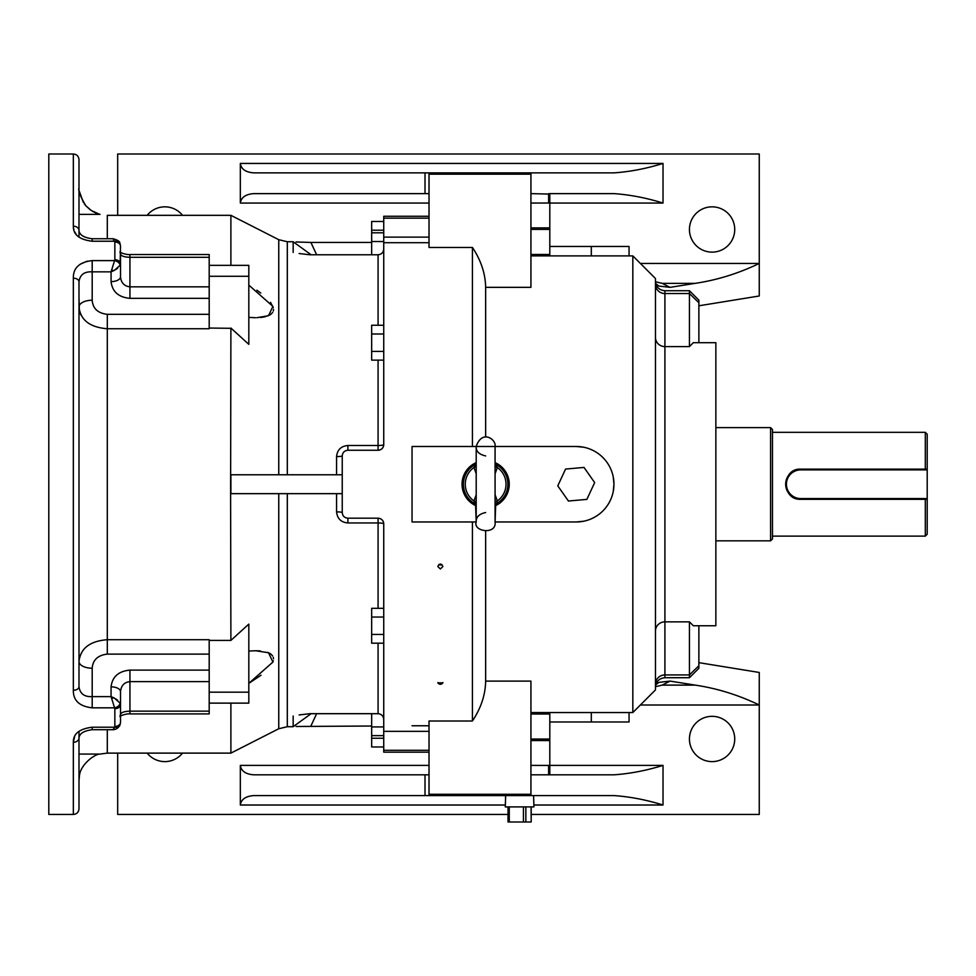 <?xml version="1.0" encoding="UTF-8"?>
<svg xmlns="http://www.w3.org/2000/svg" width="976" height="976" viewBox="0 0 976 976"><rect width="100%" height="100%" fill="white"/><g stroke="black" fill="none" stroke-linecap="round" stroke-linejoin="round"><path stroke-width="1.46" d="M698.877 625.75L698.877 668.292L689.434 677.722L689.434 621.858L693.326 625.75L715.859 625.75L715.859 342.698L693.326 342.698L689.434 346.59L689.434 290.726L664.912 290.726L664.912 677.722C659.178 678.283 656.031 681.431 655.469 687.153L655.469 687.848M114.851 259.775L114.851 241.999A5.661 4.148 180 0 1 120.512 246.159L120.109 265.277L114.241 270.462L111.069 271.84L114.851 259.775A5.661 3.843 -0 0 1 120.512 263.63L120.512 276.794C121.109 282.845 124.257 286.2 129.942 286.834L209.193 286.834L209.193 298.339L129.942 298.339C118.56 297.277 112.277 291.702 111.069 281.625L111.069 271.84L92.195 271.84C84.351 271.45 79.947 274.744 78.995 281.722L78.995 686.726A5.661 3.538 0 0 1 73.334 690.264C73.151 700.512 79.446 706.38 92.195 707.832L114.692 707.832A5.661 3.684 -21.2 0 0 120.109 703.171L120.512 704.831A5.661 3.843 180 0 1 114.851 708.674L111.069 696.62L111.069 686.836C112.277 676.746 118.56 671.171 129.942 670.109L209.193 670.109L209.193 681.614L129.942 681.614C124.257 682.248 121.109 685.603 120.512 691.667L120.512 704.831L120.512 691.667A9.431 4.831 180 0 0 111.069 686.836M120.109 703.171L114.241 697.986L111.069 696.62L92.195 696.62C84.351 696.998 79.947 693.704 78.995 686.726M111.069 281.625A9.431 4.831 0 0 0 120.512 276.794L120.512 254.004C121.109 255.993 124.257 257.091 129.942 257.298L129.942 254.541C128.381 254.98 121.756 253.565 119.914 251.967L120.512 254.004M209.193 298.339L209.193 328.741L107.299 328.741C89.926 327.375 80.496 320.116 78.995 306.989A13.213 6.759 180 0 1 92.195 300.23C92.818 308.526 97.844 313.223 107.299 314.333L209.193 314.333M209.193 654.115L107.299 654.115C97.856 655.213 92.83 659.922 92.195 668.218A13.213 6.759 0 0 1 78.995 661.46C80.52 648.308 89.951 641.061 107.299 639.707L209.193 639.707L209.193 670.109M485.645 531.395L485.645 681.102C485.426 694.753 481.022 708.064 472.433 721.008L429.025 721.008L429.025 795.586L530.932 795.586L253.809 795.586C245.684 796.184 241.194 799.332 240.328 805.017L240.328 765.391L429.025 765.391M549.805 765.391L663.021 765.391L663.021 805.017C646.441 799.856 630.106 796.721 613.989 795.586L505.641 795.586L505.287 806.908L533.933 806.908L533.579 795.586M583.624 521.233L576.218 521.965L495.076 521.965L495.723 504.263A3.392 3.27 -137.4 0 1 496.552 503.616L495.527 504.494M476.203 505.324A3.392 3.27 -42.6 0 0 475.568 504.263L476.203 521.965L412.043 521.965L412.043 446.483L576.218 446.483L583.587 447.215M576.218 521.965A37.735 37.735 0 0 0 613.953 484.23A37.735 37.735 0 0 0 576.218 446.483M495.076 505.849A23.583 23.583 0 0 0 495.076 462.612M476.203 462.612A23.583 23.583 0 0 0 476.203 505.849M530.932 774.822L613.989 774.822C630.106 773.687 646.441 770.54 663.021 765.391M549.805 194.09L530.932 193.626M632.826 712.553L632.826 255.895L655.469 278.538L655.469 689.91L632.826 712.553L530.932 712.553M549.805 712.553L549.805 740.552L530.932 740.552M530.932 765.391L549.805 765.44L549.805 740.552M549.805 765.44L549.805 774.822M429.025 203.057L240.328 203.057L240.328 163.431L663.021 163.431L663.021 203.057C646.441 197.908 630.106 194.761 613.989 193.626L549.805 193.626L549.805 229.397L530.932 229.397M530.932 254.455L549.805 254.455L549.805 229.397M549.805 254.455L549.805 255.895M632.826 255.895L530.932 255.895M472.433 446.483L472.433 247.453C481.009 260.372 485.414 273.67 485.645 287.347L485.645 437.053M613.221 476.825L613.953 484.23L613.233 491.587M440.359 684.383L437.809 682.858L442.897 682.858L440.359 684.383M440.359 568.984L437.809 566.507C439.505 563.298 441.201 563.298 442.897 566.507L440.359 568.984M429.025 725.766L412.043 725.766M472.433 721.008L472.433 521.965M429.025 174.167L429.025 172.874L530.932 172.874L530.932 174.167L429.025 174.167L429.025 247.453L472.433 247.453M429.025 242.695L383.739 242.695L383.739 444.605C383.434 448.021 381.543 449.899 378.078 450.265A5.661 5.661 0 0 0 383.739 444.605A5.661 0.903 180 0 1 378.078 445.507L378.078 360.132M712.077 716.323A22.643 22.643 0 0 1 731.695 750.288A22.643 22.643 0 0 1 692.472 750.288A22.643 22.643 0 0 1 712.077 716.323M182.524 753.118A22.643 22.643 0 0 1 147.169 753.118M117.681 753.118L117.681 814.448L508.032 814.448M695.241 685.115L670.061 681.102L662.179 685.115L695.241 685.115C717.128 688.373 738.466 695.01 759.255 705.001L759.255 814.448L531.188 814.448M698.877 662.655L759.255 672.464L759.255 705.001L640.378 705.001M147.169 215.33A22.643 22.643 0 0 1 182.524 215.33M712.077 206.839A22.643 22.643 0 0 1 731.695 240.804A22.643 22.643 0 0 1 692.472 240.804A22.643 22.643 0 0 1 712.077 206.839M640.378 263.447L759.255 263.447L759.255 154.001L117.681 154.001L117.681 215.33M655.482 281.771L662.179 283.345L670.061 287.359L658.934 286.078L655.787 283.65M698.877 305.793L759.255 295.984L759.255 263.447C738.454 273.451 717.116 280.075 695.241 283.345L670.061 287.359M429.025 218.16L383.739 218.16L383.739 216.269L429.025 216.269M429.025 750.288L383.739 750.288L383.739 752.179L429.025 752.179M689.434 290.726L698.877 300.169L698.877 342.698M429.025 794.281L530.932 794.281L530.932 681.102L485.645 681.102M425.011 795.586L425.011 774.822L253.809 774.822C245.684 774.224 241.194 771.077 240.328 765.391M425.011 774.822L429.025 774.822M530.932 794.281L530.932 795.586M655.762 684.835L658.934 682.37L670.061 681.102M530.932 174.167L530.932 287.347L485.645 287.347M429.025 193.626L425.011 193.626L425.011 172.874L613.989 172.874C630.106 171.739 646.441 168.592 663.021 163.431M425.011 172.874L253.809 172.874C245.684 172.276 241.194 169.129 240.328 163.431M425.011 193.626L253.809 193.626C245.684 194.224 241.194 197.372 240.328 203.057M549.805 203.008L530.932 203.057M629.056 255.895L629.056 246.464L549.805 246.464M629.056 712.553L629.056 721.984L549.805 721.984M548.622 193.626L548.622 203.057M548.622 765.391L548.622 774.822M662.179 685.115L655.482 686.689M371.661 254.773L371.661 232.8L383.739 232.8M371.661 241.523L383.739 241.523M383.739 746.969L371.661 746.969L371.661 713.688M371.661 726.925L383.739 726.925M371.661 735.648L383.739 735.648M383.739 643.184L371.661 643.184L371.661 608.316L383.739 608.316M371.661 617.039L383.739 617.039M371.661 634.461L383.739 634.461M383.739 360.132L371.661 360.132L371.661 325.264L383.739 325.264M371.661 333.987L383.739 333.987M371.661 351.421L383.739 351.421M371.661 738.246L383.739 738.246M371.661 232.8L371.661 221.479L383.739 221.479M371.661 230.202L383.739 230.202M209.193 286.834L209.193 257.298L129.942 257.298L129.942 298.339M209.193 692.179L248.819 692.179L248.819 703.123L209.193 703.123L209.193 681.614M230.897 265.338L230.897 215.33L107.299 215.33L107.299 238.742M209.193 640.402L230.897 640.402L248.819 624.115L230.897 640.402L230.604 493.661L230.897 328.046L248.819 344.345L248.819 265.338L209.193 265.338M209.193 328.046L231.202 328.314M278.758 493.661L278.758 728.755L230.897 753.118L230.897 703.123M248.819 276.281L209.193 276.281M248.819 692.179L248.819 624.115M248.819 651.065L255.7 650.736L268.534 652.749L272.902 662.045L248.819 683.346L261.043 675.221M272.707 662.533L273.329 660.679M273.512 658.739L273.304 657.409M272.67 655.994L270.877 654.091M270.389 653.737L269.095 653.017M269.01 652.968L267.595 652.383M260.421 650.931L256.81 650.736M248.819 285.114L272.89 306.379L268.534 315.699L256.773 317.712M260.482 317.517L264.179 316.993M264.24 316.993L270.401 314.699L272.682 312.454M273.304 311.027L273.524 309.453M273.304 307.696L270.535 302.316M260.775 293.032L256.895 290.226M255.553 317.725L248.819 317.395M342.234 474.787L230.897 474.787L230.897 493.661L342.234 493.661M342.234 455.926C342.564 452.486 344.443 450.595 347.895 450.265L347.895 445.507C341.039 446.13 337.269 449.814 336.574 456.561A5.661 0.647 -0 0 0 342.234 455.926L342.234 512.534C342.552 515.962 344.443 517.841 347.895 518.195L346.004 517.866M378.078 325.264L378.078 254.773L309.843 254.773L299.107 253.516M296.082 241.975L310.893 242.438L316.639 254.773M371.661 242.438L310.893 242.438M371.661 726.022L296.082 726.486M299.107 714.944L309.843 713.688L378.078 713.688L378.078 643.184M342.234 512.534A5.661 0.647 180 0 0 336.574 511.888C337.281 518.646 341.051 522.343 347.895 522.953L347.895 518.195L378.078 518.195C381.531 518.537 383.422 520.428 383.739 523.856A5.661 0.903 0 0 0 378.078 522.953L347.895 522.953M378.078 254.773C381.579 254.407 383.47 252.455 383.739 248.904M316.639 713.688L310.893 726.022M383.739 719.544C383.483 716.006 381.592 714.054 378.078 713.688M347.895 450.265L378.078 450.265L378.078 445.507L347.895 445.507M382.092 519.866A5.661 5.661 0 0 1 383.739 523.856L383.739 750.288M383.739 242.695L383.739 218.16M78.995 731.366L78.995 737.868A5.661 4.429 180 0 1 73.334 742.297C73.151 733.806 79.446 728.791 92.195 727.218L114.692 727.218L114.851 726.449A5.661 4.148 0 0 0 120.512 722.301L119.902 725.253A5.661 4.002 -157.2 0 1 114.692 727.218L113.009 729.719L92.195 729.719L92.195 727.218M120.109 724.448A5.661 4.002 -157.2 0 1 119.902 725.253C118.169 728.157 115.863 729.633 113.009 729.719M129.942 713.907C128.381 713.48 121.756 714.896 119.914 716.482L120.512 714.444C121.109 712.456 124.257 711.358 129.942 711.15L209.193 711.15L209.193 713.907L129.942 713.907L129.942 670.109M74.603 736.734L73.334 742.297L73.334 814.448C76.775 814.118 78.653 812.227 78.995 808.787L78.995 737.868C79.544 733.476 83.948 730.756 92.195 729.719M87.169 261.153L80.325 264.154M73.359 227.079L73.883 229.872M74.603 231.715L76.043 234.106M77.909 236.168L78.995 237.083L78.995 230.58C79.544 234.972 83.948 237.693 92.195 238.742L92.195 241.231C79.446 239.669 73.151 234.643 73.334 226.164A5.661 4.429 0 0 1 78.995 230.58L78.995 159.661C78.653 156.221 76.775 154.33 73.334 154.001L48.8 154.001L48.8 814.448L73.334 814.448M114.851 241.999L113.009 238.742L92.195 238.742M92.195 241.231L114.692 241.231A5.661 4.002 -22.8 0 1 119.902 243.195L119.902 243.195C119.889 241.401 117.584 239.925 113.009 238.742M129.942 254.541L209.193 254.541L209.193 257.298M78.995 281.722A5.661 3.538 180 0 0 73.334 278.184C73.151 267.936 79.446 262.08 92.195 260.616L114.692 260.616A5.661 3.684 -158.8 0 1 120.109 265.277M78.995 297.29L79.361 310.502M80.178 313.259L81.045 315.175M80.117 655.335L79.678 656.689M78.995 671.159L78.995 661.46M120.512 704.831L120.512 722.301M79.007 187.965L78.995 187.965C77.982 190.43 80.239 196.335 85.803 205.716L91.28 210.511L99.393 214.208M97.051 213.451L95.367 212.768M94.55 212.39L92.598 211.341M90.341 209.864L85.864 205.79M85.668 205.558L84.253 203.764M83.363 202.435L79.288 191.186M78.995 237.083L78.995 230.58M79.007 780.483L79.373 776.615C79.642 765.44 94.269 753.997 100.052 754.07L107.299 753.118L107.299 729.719M94.208 756.229L92.915 756.925M209.193 711.15L209.193 703.123M115.717 698.84L117.681 700.268M117.681 268.18L115.717 269.608M476.203 473.702L473.958 467.528L475.751 463.954M495.527 463.954L497.321 467.528L495.076 473.702M475.751 504.494L473.958 500.92L476.203 494.747M495.076 494.747L497.321 500.92L496.552 503.616A22.253 22.253 0 0 0 496.552 464.832A3.392 3.27 -42.6 0 1 495.723 464.186L495.723 464.186A3.392 3.27 -42.6 0 1 495.076 463.124M476.203 462.917L476.203 446.483C475.959 451.339 479.106 454.487 485.645 455.926M476.203 466.784L473.958 467.528A20.374 20.374 0 0 0 473.958 500.92L476.203 501.676M475.556 504.263L475.568 504.263A3.392 3.27 -42.6 0 0 474.726 503.616A22.253 22.253 0 0 1 474.726 464.832A3.392 3.27 -137.4 0 0 475.568 464.186L475.568 464.186A3.392 3.27 -137.4 0 0 476.203 463.124M495.076 501.676L497.321 500.92A20.374 20.374 0 0 0 497.321 467.528L495.076 466.784M495.076 505.324A3.392 3.27 -137.4 0 1 495.723 504.263L495.723 504.263M565.568 469.066L557.772 485.865L568.422 501.03L586.869 499.383L594.665 482.583L584.014 467.431L565.568 469.066M531.066 806.908L531.188 821.999L508.142 821.999M438.761 564.555A2.55 2.074 180 0 0 441.945 564.555M437.858 682.566A2.55 2.074 180 0 0 442.848 682.566M792.378 471.676A15.091 15.091 0 0 1 800.771 469.127C781.312 468.187 781.276 500.249 800.771 499.322A15.091 15.091 0 0 1 791.182 472.567M770.576 427.61L772.467 429.501L772.467 538.947L770.576 540.838L770.576 427.61L715.859 427.61M925.309 536.117L925.309 499.322L927.2 499.322L927.2 534.226L925.309 536.117L772.467 536.117M925.309 469.127L925.309 432.331L927.2 434.222L927.2 469.127L800.771 469.127L800.771 469.883A14.347 14.347 0 0 0 786.424 484.23A14.347 14.347 0 0 0 800.771 498.565L800.771 499.322L925.309 499.322M800.771 498.565L927.2 498.565L927.2 499.322M927.2 498.565L927.2 469.883L800.771 469.883M927.2 469.127L927.2 469.883M111.74 698.133L114.241 697.986M114.241 270.462L111.74 270.315M92.195 260.616L92.195 300.23M107.299 654.115L107.299 314.333M92.195 668.218L92.195 707.832M663.021 805.017L533.872 805.017M505.348 805.017L240.328 805.017M663.021 203.057L549.805 203.057M695.241 283.345L662.179 283.345M689.434 346.59L664.912 346.59A9.431 9.174 180 0 1 655.469 337.415M689.434 621.858L664.912 621.858A9.431 9.174 180 0 0 655.469 631.033M429.025 237.119L383.739 237.119M429.025 731.341L383.739 731.341M698.877 665.742L689.434 674.928L664.912 674.928A9.431 9.174 180 0 0 655.469 684.103M698.877 302.706L689.434 293.532L664.912 293.532A9.431 9.174 -0 0 1 655.469 284.358M530.932 227.896L549.805 227.896M549.805 714.005L530.932 714.005M591.31 255.895L591.31 246.464M591.31 712.553L591.31 721.984M278.758 474.787L278.758 239.693L230.897 215.33M287.31 493.661L287.31 726.705L278.758 728.755M278.758 239.693L287.31 241.743L287.31 474.787M336.574 474.787L336.574 456.561M293.166 252.442L293.166 241.743L287.31 241.743M287.31 726.705L293.166 726.705L293.166 716.018M378.078 608.316L378.078 518.195M336.574 511.888L336.574 493.661M73.334 226.164L73.334 154.001M73.334 690.264L73.334 278.184M114.851 726.449L114.851 708.674M523.429 821.999L523.429 806.908M509.265 806.908L509.265 821.999M525.857 806.908L525.857 821.999M689.434 677.722L664.912 677.722M549.805 739.052L530.932 739.052M664.912 290.726C659.178 290.165 656.031 287.029 655.469 281.295M230.897 753.118L107.299 753.118M293.166 241.743L311.112 254.773M293.166 726.705L311.112 713.688M120.512 246.159L119.902 243.195M495.735 464.198L495.076 462.905L495.076 446.483C496.564 439.834 482.266 428.769 476.203 446.483L476.203 521.965C472.787 531.652 496.76 535.214 495.076 521.965L495.076 446.483M485.645 512.534C479.106 513.974 475.959 517.109 476.203 521.965M476.203 462.892L475.568 464.186M531.188 821.999L531.188 806.908M508.032 821.999L508.032 806.908M100.052 754.07L78.995 754.07M100.052 214.391L78.995 214.391M770.576 540.838L715.859 540.838M925.309 432.331L772.467 432.331"/></g></svg>
